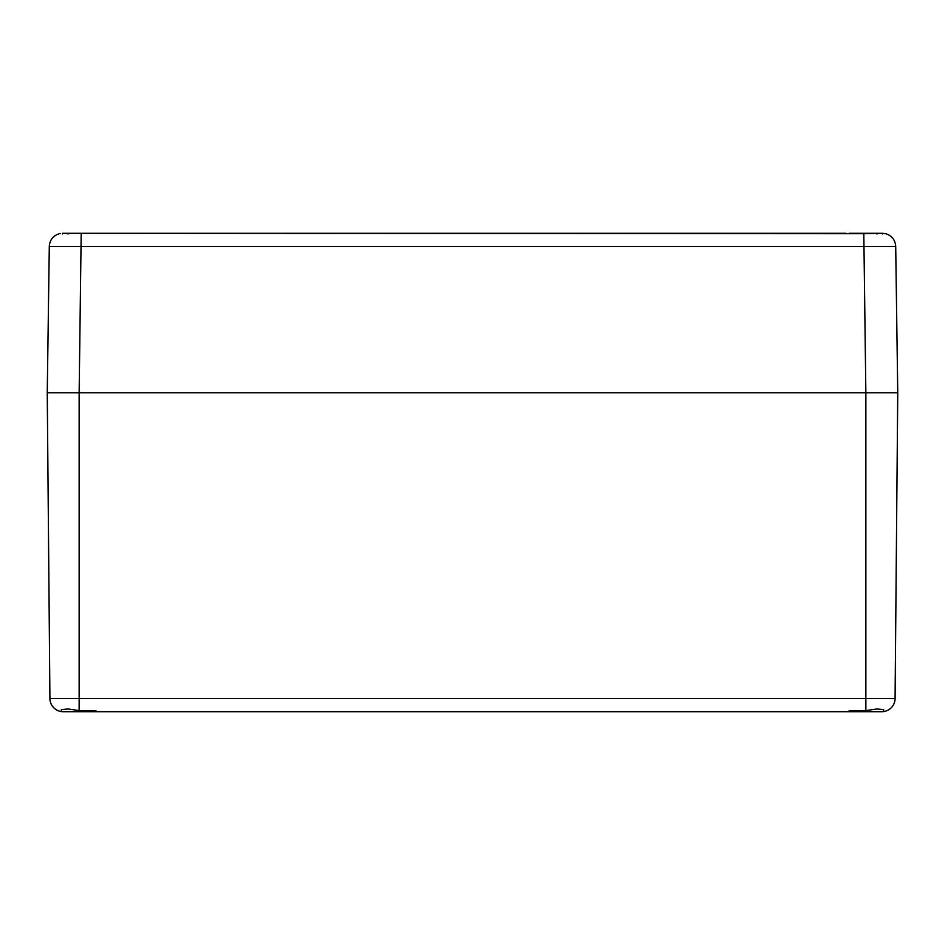 <?xml version="1.0" encoding="UTF-8"?>
<svg xmlns="http://www.w3.org/2000/svg" width="945" height="945" viewBox="0 0 945 945"><rect width="100%" height="100%" fill="white"/><g stroke="black" fill="none" stroke-linecap="round" stroke-linejoin="round"><path stroke-width="1.42" d="M61.342 711.573A13.289 13.289 0 0 1 49.92 698.532A13.289 13.289 0 0 0 63.209 711.703L849.106 711.703L849.106 710.593L865.856 710.593L877.019 708.963L883.658 709.648L883.658 711.573A13.289 13.289 0 0 0 895.08 698.532L897.75 392.766L865.856 392.766L865.856 698.532L49.92 698.532A13.289 13.289 0 0 0 61.342 711.573L61.342 709.648L67.981 708.963L79.144 710.593L79.144 392.766L47.25 392.766L49.92 698.532A13.289 13.289 0 0 0 61.342 711.573L61.342 709.648M882.488 233.97L882.488 233.297L885.689 233.71C891.879 235.683 895.222 239.912 895.706 246.397L897.75 392.766L79.144 392.766L865.856 392.766L863.813 233.71L62.488 233.297L62.512 233.97M95.894 710.593L95.894 711.703L95.894 710.593L79.144 710.593M849.106 710.593L849.106 711.703L881.791 711.703A13.289 13.289 0 0 0 895.08 698.532L865.856 698.532L865.856 710.593M882.488 233.297L863.813 233.71M68.158 233.97L68.158 233.297L95.776 233.297M95.965 233.297L845.917 233.297M62.512 233.297L68.158 233.297M849.224 233.297L882.677 233.297M67.957 233.97L67.957 233.297M59.228 233.734L59.311 233.71C53.121 235.683 49.778 239.912 49.294 246.397L47.663 363.494M60.385 233.474L59.334 233.698M81.187 233.71L79.144 392.766L47.25 392.766L49.294 246.397L895.706 246.397L897.75 392.766M877.043 233.97L877.043 233.297M876.842 233.97L876.842 233.297M883.658 711.573A13.289 13.289 0 0 0 895.08 698.532"/></g></svg>
